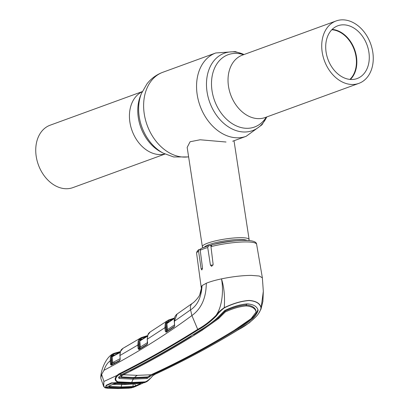 <?xml version="1.0" encoding="UTF-8"?>
<svg xmlns="http://www.w3.org/2000/svg" width="409" height="409" viewBox="0 0 409 409"><rect width="100%" height="100%" fill="white"/><g stroke="black" fill="none" stroke-linecap="round" stroke-linejoin="round"><path stroke-width="0.61" d="M164.985 154.045L72.884 187.619A33.216 24.617 -110 0 1 36.212 156.407A33.216 24.617 -110 0 1 50.133 125.205L142.23 91.631M322.195 52.158A33.216 24.617 70 0 0 358.867 83.37A33.216 24.617 70 0 0 372.788 52.168A33.216 24.617 70 0 0 336.116 20.956A33.216 24.617 70 0 0 322.195 52.158M332.154 29.407A28.088 20.818 -110 0 1 356.449 56.698A28.088 20.818 -110 0 1 350.395 79.453M326.101 52.158A28.088 20.818 -110 0 1 337.87 25.772A28.088 20.818 -110 0 1 368.882 52.168A28.088 20.818 -110 0 1 357.113 78.554A28.088 20.818 -110 0 1 326.101 52.158M331.811 29.75A27.797 20.598 -110 0 1 356.04 56.769A27.797 20.598 -110 0 1 349.915 79.407M203.104 247.552L202.849 247.368A23.656 4.146 -8.7 0 1 202.363 246.699A23.656 4.146 -8.7 0 1 215.507 240.87A23.656 4.146 -8.7 0 1 240.666 237.68A23.656 4.146 -8.7 0 1 249.127 239.541A23.656 4.146 -8.7 0 1 248.866 240.328L248.672 240.579M226.024 142.015L200.129 139.771L190.098 141.754L187.169 147.398L202.363 246.699M211.064 245.656L208.61 245.697L207.721 247.532L210.425 265.124L211.642 266.346L213.13 264.378L210.962 246.637L211.98 244.786C231.146 240.328 256.438 237.844 256.622 244.296L262.363 277.808L259.275 276.024L251.295 275.39C242.266 275.477 232.327 276.637 221.473 278.872C215.134 280.226 210.078 281.683 206.289 283.248L202.066 285.594L201.197 287.282M101.652 374.429L100.824 377.711L100.931 378.719L103.722 386.515L103.886 381.623C103.365 384.992 103.82 387.062 105.256 387.824L105.987 387.507L105.522 387.272L106.151 385.283L111.238 382.962L116.647 382.63L117.71 382.139C114.617 380.707 114.346 378.478 116.892 375.457L103.912 381.469L101.652 374.429L103.973 370.309C136.238 353.31 165.543 335.058 191.893 315.549L190.584 309.833A8.87 6.12 -125.8 0 1 192.337 303.34L177.097 314.03L174.387 321.223L190.584 309.833C197.496 305.416 201.325 297.338 202.066 285.594L199.72 294.879C201.187 291.126 201.673 288.544 201.172 287.138L196.632 253.478C196.596 251.786 197.45 250.451 199.193 249.47L198.569 251.157L201.136 268.749L201.847 269.971L202.521 268.007L200.216 250.267L200.972 248.488L208.61 245.697M118.963 373.908A0.593 0.44 63.6 0 0 119.469 374.373L121.724 374.598C148.032 361.5 174.28 346.653 200.456 330.063C206.044 326.801 211.509 322.906 216.842 318.366L224.843 310.446C232.92 306.592 240.446 304.403 247.419 303.872C253.698 304.403 257.266 306.597 258.125 310.451C257.179 313.192 255.395 315.83 252.772 318.371C247.465 322.911 241.872 326.811 235.998 330.068C208.958 346.658 181.192 361.505 152.705 374.608L154.842 374.383C183.344 361.183 211.126 346.326 238.191 329.807C244.894 326.382 251.085 321.735 256.755 315.866C259.204 313.049 260.615 310.38 260.988 307.859C260.032 303.55 256.065 301.116 249.096 300.549C241.402 301.111 233.15 303.544 224.342 307.849C221.013 310.37 218.37 313.038 216.417 315.85C210.625 321.714 204.556 326.362 198.207 329.797C172 346.321 145.752 361.178 119.469 374.373L117.485 375.861L116.892 375.457L118.963 373.908C145.261 360.733 171.509 345.886 197.705 329.373L191.893 315.549C201.366 308.708 206.167 297.941 206.289 283.248M199.72 294.879L199.72 294.879C199.096 296.786 194.474 302.154 192.337 303.34L192.337 303.34A8.87 6.12 -125.8 0 1 192.716 303.095M177.097 314.03C174.98 315.651 174.04 318.079 174.27 321.31L174.602 325.426L174.398 321.377M174.725 325.339L174.244 326.811A0.593 0.424 -124.2 0 1 174.382 326.362L174.73 325.492M174.382 326.362L174.382 326.362A0.593 0.424 -124.2 0 1 174.398 326.351L166.356 331.771A0.593 0.429 -123.7 0 1 166.371 331.76L174.398 326.351M174.244 326.811L166.212 332.226A0.593 0.429 -123.7 0 1 166.356 331.771M166.678 331.556A0.593 0.394 -120.8 0 1 166.11 331.172L166.371 331.76M174.423 318.427L166.892 323.545L167.521 329.593L166.79 331.51M166.678 329.7L166.08 323.933L165.747 327.578L166.115 331.147L166.678 329.7L167.521 329.593L174.556 324.848M167.128 323.028L174.52 318.008L166.08 323.933A0.593 0.297 -162.2 0 0 165.236 323.795L165.911 322.292L167.516 320.574L174.474 318.038M148.084 334.434A0.593 0.312 -154.5 0 0 147.997 334.516C148.222 333.734 148.953 332.88 150.19 331.96L147.869 334.93L147.322 339.168L164.899 327.691L165.747 327.578M166.212 332.226L165.272 331.259L164.899 327.691L165.236 323.795M166.11 323.657A0.593 0.276 -158.2 0 0 165.338 323.504M173.119 318.964L168.912 320.533L166.714 322.527L168.447 321.648A0.593 0.399 -115.4 0 0 168.697 321.97M165.911 322.292A0.593 0.348 -148.7 0 1 166.714 322.527L166.494 322.752A0.593 0.399 -118.9 0 0 167.107 323.038M166.494 322.752A0.593 0.368 -153.9 0 0 165.727 322.624M168.912 320.533A0.593 0.399 -114 0 0 168.257 320.165M168.447 321.648L169.116 321.689M169.157 320.426A0.593 0.399 -113.5 0 0 168.503 320.053M165.604 322.895L166.085 322.568M147.986 334.644A0.593 0.312 -154.5 0 1 147.997 334.516L147.209 339.255L147.639 343.279M147.629 343.131L147.138 344.598A0.593 0.435 -122.1 0 1 147.296 344.138L147.296 344.138A0.593 0.435 -122.1 0 1 147.306 344.133L139.218 349.122A0.593 0.435 -121.2 0 1 139.218 349.122L138.973 348.555L138.145 348.688L138.973 348.555A0.593 0.399 60.4 0 0 139.546 348.918M147.138 344.598L139.045 349.588L138.145 348.688M147.398 336.28L139.817 340.994L140.399 346.975L139.556 347.077L138.999 341.367L138.641 344.981L138.983 348.509L139.556 347.077M147.47 342.614L140.399 346.975L139.627 348.887M140.031 340.503L147.501 335.855L140.031 340.503A0.593 0.399 62.3 0 1 139.428 340.201L139.633 339.997A0.593 0.348 -148.3 0 0 138.835 339.756L141.263 337.619L147.572 335.62L141.407 337.553A0.593 0.399 -112.6 0 0 141.371 337.573M140.052 340.493L139.817 340.994M138.135 348.611L137.792 345.084L138.165 341.224L138.835 339.756M138.999 341.367A0.593 0.297 -161.7 0 0 138.165 341.224M139.04 338.918L124.827 347.277M120.865 350.59A0.593 0.322 -151.7 0 0 120.773 350.677C120.946 350.017 121.713 349.214 123.063 348.274L120.491 351.408L119.939 355.523L137.792 345.084L138.641 344.981M146.688 336.372L141.897 337.998A0.593 0.399 -112.8 0 0 141.263 337.619M141.897 337.998L139.633 339.997L141.315 339.184L142.046 339.265M103.973 370.309C105.384 365.978 107.444 362.855 110.149 360.937L110.471 364.347L111.335 365.196L119.668 360.758L120.205 359.281L119.949 355.682M142.005 337.957A0.593 0.399 -112.6 0 0 141.407 337.553M138.641 340.119L139.244 339.751M110.456 364.23L111.294 364.128L111.887 362.701L111.376 357.18L110.992 360.84L111.294 364.128M110.548 357.026L110.67 356.709A0.593 0.276 23.4 0 1 111.422 356.873L111.376 357.18A0.593 0.302 18.9 0 0 110.548 357.026L110.149 360.937L110.992 360.84M110.67 356.709L111.268 355.513A0.593 0.353 32.9 0 1 112.061 355.764L111.422 356.873L112.189 356.771L112.726 362.599L111.534 364.721L119.852 360.288A0.593 0.44 -118.7 0 1 119.857 360.288L113.359 363.77M111.887 362.701L112.726 362.599L120.159 358.647M119.668 360.758A0.593 0.44 -118.7 0 1 119.852 360.288L120.088 359.368M111.335 365.196A0.593 0.44 -117.4 0 1 111.534 364.721L111.284 364.199A0.593 0.399 -117.5 0 0 111.902 364.526L113.375 363.759M120.072 352.507L112.189 356.771L112.424 356.275L120.195 352.072L112.424 356.275M116.13 362.671L116.069 362.333M111.268 355.513L113.712 353.453A0.593 0.399 68.4 0 1 114.341 353.836L112.061 355.764L113.682 355.043L114.469 355.186M111.079 355.845A0.593 0.378 27.4 0 1 111.831 355.983A0.593 0.399 -115.7 0 0 112.414 356.28M100.818 377.711C100.583 371.014 105.573 357.543 112.981 353.821L113.753 353.432M119.949 352.21L114.341 353.836M113.84 353.396L120.353 351.602L113.804 353.417A0.593 0.399 69.5 0 1 114.423 353.805M141.606 339.536A0.593 0.399 65.7 0 1 141.315 339.184M217.864 314.163L217.752 313.442M200.308 249.28L199.193 249.47M262.363 277.808L263.319 291.315L260.962 309.178L258.938 312.88M224.342 307.849L224.265 307.68C225.011 296.561 224.081 286.96 221.473 278.872C223.641 289.587 222.486 306.74 215.906 315.518C217.941 312.68 220.727 310.068 224.265 307.68C233.125 303.401 241.417 300.983 249.137 300.426C256.146 300.983 260.139 303.406 261.126 307.691L260.988 307.859M198.207 329.797L197.705 329.373C204.004 325.973 210.068 321.351 215.906 315.518L216.417 315.85M121.724 374.598L118.891 376.914L118.569 377.829L119.356 378.499L133.324 379.138A14.785 9.581 -90 0 0 131.724 382.476L145.323 381.858C148.227 380.549 150.65 378.555 152.583 375.871L154.842 374.383A0.593 0.419 -114.9 0 0 154.939 374.353L152.731 375.815C149.812 379.189 147.746 381.178 146.529 381.771L145.103 382.144L131.493 382.763L117.71 382.139L117.95 381.853L131.724 382.476A0.593 0.383 -90 0 1 131.493 382.763M129.934 370.477L130.267 370.508C150.609 360.165 170.86 348.77 191.023 336.316L190.502 336.259M121.182 376.94L121.049 376.551L123.431 374.751L137.404 375.35A14.785 9.581 -90 0 0 134.541 377.527L121.182 376.94L120.906 375.743L122.991 373.974M127.25 371.842L123.273 373.995L123.4 374.767M120.906 375.743L121.033 376.122L120.906 375.743M118.636 377.338L133.196 378.228L133.324 379.138L147.112 378.504L152.669 374.624L152.577 374.066M123.431 374.751C149.75 361.72 175.988 346.883 202.138 330.242L218.534 318.662L225.287 311.97C232.793 308.452 239.786 306.438 246.269 305.927C252.062 306.443 255.349 308.458 256.131 311.975L256.008 311.075C255.242 307.537 251.954 305.503 246.131 304.976L246.269 305.927M193.15 334.613L193.677 334.669L202.005 329.465L218.396 317.844L225.144 311.065C232.614 307.532 239.613 305.503 246.131 304.976L246.745 303.882M225.287 311.97L225.144 311.065M137.404 375.35L151.069 374.756C179.566 361.725 207.322 346.888 234.337 330.252L251.116 318.667L256.131 311.975M134.541 377.527L147.741 376.945L151.069 374.756M150.916 374.833L146.984 377.594L133.196 378.228A15.573 10.092 -90 0 1 133.712 377.522M191.023 336.316L190.977 335.963M257.967 309.552C257.031 312.318 255.252 314.981 252.634 317.548C247.338 322.128 241.75 326.039 235.87 329.291L233.8 330.59M117.485 375.861C115.041 378.555 115.195 380.549 117.95 381.853M256.755 315.866L256.949 315.523L256.755 315.866M152.797 375.467L152.583 375.871L152.797 375.467M150.103 378.468L146.529 381.771L144.489 382.666L143.728 382.492L144.357 382.666L143.973 382.635L145.323 381.858M116.647 382.63L130.65 383.141L143.973 382.635M118.319 382.64L117.956 382.481M142.828 382.645L142.419 382.481M111.856 382.773L111.238 382.962L111.856 382.773M106.785 385.094L106.151 385.283M105.256 387.824L104.678 387.476L107.27 388.177L118.216 388.53L129.009 388.182A0.593 0.389 86.3 0 1 128.83 388.192M131.412 387.282L131.182 387.681L119.167 388.131L105.987 387.507M107.306 387.277L107.025 387.681M129.009 388.182L131.79 387.829L131.524 387.481M135.543 385.815L135.031 386.162M133.717 387.262L128.922 388.202L118.114 388.55A0.593 0.383 90 0 1 118.017 388.53M132.536 387.512L131.182 387.681M113.963 361.955L114.167 363.345M114.045 383.836L116.504 382.696L111.58 383.223L106.519 385.539L105.737 387.257L106.1 387.456L114.264 383.601L116.463 383.345L128.784 383.969L140.589 383.514L141.187 383.841L143.815 382.701L134.812 386.796L132.654 387.461L135.256 386.367L132.623 386.909L132.859 386.51L134.965 386.035L140.256 383.806L140.732 384.087L135.256 386.367L134.965 386.035M116.504 382.696L130.522 383.197L143.815 382.701M113.702 383.8L113.319 384.082M108.906 386.188L109.372 385.779M132.623 386.909L121.028 387.338L109.315 386.904L108.538 386.362L109.004 386.03L109.612 386.505L121.294 386.94L132.859 386.51L133.298 383.923M132.654 387.461L119.27 388.085L106.1 387.456M108.538 386.362L109.004 386.03M109.315 386.904L109.77 385.759M140.113 383.565L141.187 383.841L140.732 384.087M136.09 386.07L134.561 383.933L121.744 384.634L112.797 384.378M140.154 383.351L140.589 383.514L140.154 383.351M109.689 384.097L109.377 384.077M113.866 362.011L114.075 363.391M110.108 384.199L109.96 383.928L112.403 382.819M164.873 153.994A33.216 24.617 -110 0 1 129.909 122.25A33.216 24.617 -110 0 1 142.179 91.744M138.324 117.72A38.497 28.533 -110 0 1 140.394 96.079L141.432 93.497A41.181 30.522 -110 0 0 139.213 116.647A41.181 30.522 -110 0 0 163.165 153.135L160.717 151.821A38.497 28.533 -110 0 1 138.324 117.72M188.605 156.795A44.351 32.868 -110 0 1 144.259 113.927A44.351 32.868 -110 0 1 162.843 72.265C156.494 74.632 151.212 78.482 147 83.814L141.432 93.497M266.77 116.943L261.995 124.765L246.157 136.309A44.351 32.868 -110 0 1 197.189 94.632A44.351 32.868 -110 0 1 215.773 52.971L162.843 72.265M266.755 116.948A41.181 30.522 -110 0 1 233.841 129.745A41.181 30.522 -110 0 1 207.061 91.913A41.181 30.522 -110 0 1 244.004 54.535M266.29 117.117A38.497 28.533 -110 0 1 235.564 125.522A38.497 28.533 -110 0 1 212.046 90.844A38.497 28.533 -110 0 1 243.539 54.704M358.867 83.37L265.17 117.526A33.216 24.617 -110 0 1 228.498 86.314A33.216 24.617 -110 0 1 242.419 55.113L336.116 20.956M204.459 247.041A22.147 3.88 -8.7 0 1 239.94 239.495A22.147 3.88 -8.7 0 1 247.225 240.497M209.669 245.656A21.682 3.799 -8.7 0 1 211.489 245.037M214.331 244.219A21.682 3.799 -8.7 0 1 236.964 240.753M198.569 251.157A30.348 5.317 171.3 0 0 196.632 253.478M256.622 244.296A30.348 5.317 171.3 0 0 245.768 241.923A30.348 5.317 171.3 0 0 210.962 246.637M207.721 247.532A30.348 5.317 171.3 0 0 200.216 250.267M139.045 349.588A0.593 0.435 -121.2 0 1 139.208 349.122L147.296 344.138L147.332 339.322M113.682 355.043A0.593 0.399 -112.5 0 0 114.019 355.426M217.072 314.219L217.184 314.961M213.063 265.124L210.425 265.124M202.532 268.754L201.136 268.749M218.396 317.844L218.534 318.662M202.005 329.465L202.138 330.242M119.229 377.589L119.356 378.499M146.984 377.594L147.112 378.504M149.53 376.086L149.674 376.919M235.87 329.291L235.998 330.068M252.634 317.548L252.772 318.371M238.191 329.807L238.478 329.383L238.191 329.807M155.021 374.296A0.593 0.419 -114.9 0 1 154.939 374.353C183.436 361.157 211.233 346.29 238.319 329.761L249.347 322.793L256.903 315.774M130.65 383.141L130.261 382.977M118.216 388.53A0.593 0.383 90 0 1 118.114 388.55L107.153 388.197L104.98 387.809L103.722 386.515M121.028 387.338L121.744 384.634A2.955 1.917 -89.9 0 0 121.826 383.836M128.4 383.806L128.784 383.969L128.4 383.806M188.626 156.933L173.661 156.964L163.165 153.135M246.157 136.309L232.68 141.223M244.015 54.53L235.328 51.611L215.773 52.971M249.127 239.541L234.009 140.737M168.298 320.14L150.19 331.96M174.515 318.008L168.549 320.027M123.063 348.274L141.299 337.599M120.394 351.505L119.822 355.615M120.803 375.973L120.952 376.786M260.962 309.178L262.905 301.387L263.319 291.32M142.736 382.666L130.543 383.167L118.196 382.666M116.601 382.655L111.637 383.034M111.652 383.029L106.575 385.35M140.691 384.092L141.013 383.954M144.091 382.742L144.495 382.666M144.116 382.696L143.774 382.655M140.492 383.535L128.682 383.99L116.688 383.53L114.121 383.841M113.503 384.056L109.162 386.035"/></g></svg>
